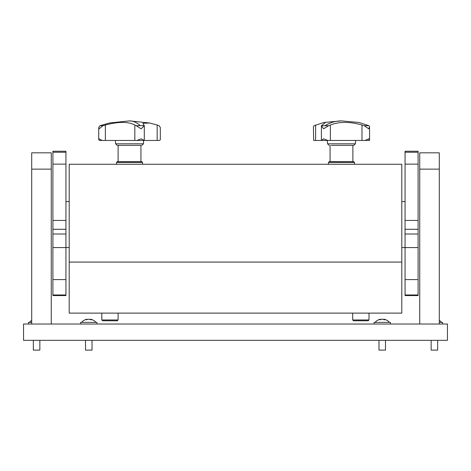 <?xml version="1.0" encoding="UTF-8"?>
<svg xmlns="http://www.w3.org/2000/svg" width="471" height="471" viewBox="0 0 471 471"><rect width="100%" height="100%" fill="white"/><g stroke="black" fill="none" stroke-linecap="round" stroke-linejoin="round"><path stroke-width="0.71" d="M447.45 340.327L23.55 340.327L23.55 324.024L447.45 324.024L447.45 340.327M51.268 169.136L31.704 169.136L31.704 152.834L51.268 152.834L51.268 324.024M31.704 169.136L31.704 324.024M439.296 169.136L419.732 169.136L419.732 152.834L439.296 152.834L439.296 324.024M419.732 169.136L419.732 324.024M65.94 164.138L52.899 164.138L52.899 152.239L65.94 152.239L65.94 229.289L52.899 229.289L52.899 295.458L65.94 295.458L65.94 294.976L52.899 294.976M52.899 229.289L52.899 220.428L65.94 220.428M52.899 164.138L52.899 220.428M52.899 151.25L65.94 151.226L52.899 151.25L52.899 152.239M52.899 295.576L65.94 295.576L52.899 295.458M65.94 229.289L65.94 294.976M65.94 152.239L65.94 151.25M418.101 164.138L405.06 164.138L405.06 152.239L418.101 152.239L418.101 229.289L405.06 229.289L405.06 295.458L418.101 295.458L418.101 294.976L405.06 294.976M405.06 229.289L405.06 220.428L418.101 220.428M405.06 164.138L405.06 220.428M405.06 151.25L418.101 151.226L405.06 151.25L405.06 152.239M405.06 295.576L418.101 295.576L405.06 295.458M418.101 229.289L418.101 294.976M418.101 152.239L418.101 151.25M401.798 262.082L401.798 164.261L69.202 164.261L69.202 313.115L401.798 313.115L401.798 262.082L69.202 262.082M369.005 319.962L368.187 320.775L353.515 320.775L352.697 319.962L369.005 319.962L369.005 313.115M118.115 319.962L117.297 320.775L102.625 320.775L101.807 319.962L118.115 319.962L118.115 313.115M325.367 140.458L321.387 140.458L321.405 125.722L328.593 125.722L330.371 125.027C339.244 121.518 349.776 121.518 361.975 125.027L364.254 125.722L368.964 125.722L359.085 122.489L341.475 120.894L323.865 122.489L325.367 122.595L321.405 125.722L323.601 128.824L328.593 125.722M331.178 145.345L353.786 145.345L355.417 143.802L327.533 143.802L327.363 140.458L327.84 140.458L313.657 140.458L313.403 126.817L313.986 125.722L323.865 122.489M353.786 145.345L352.885 145.345L352.885 161.653M315.611 140.458L315.611 125.027M361.975 125.027L361.975 140.458L369.293 140.458L365.072 140.458L368.746 138.827L369.293 140.458L369.547 140.158L369.547 126.817L368.746 128.824L364.254 125.722M368.964 125.722L369.547 126.817M361.975 140.458L330.371 140.458L330.371 125.027M321.41 140.458L323.601 138.827L327.84 140.458L330.371 140.458M140.34 125.722A97.821 34.86 90 0 0 129.525 120.894L109.36 122.996L99.911 125.722L102.978 125.722L105.369 125.027C118.445 121.518 128.265 121.518 134.83 125.027L136.219 125.722L144.291 125.545L144.291 140.458L159.616 140.458L160.311 139.728L160.311 127.511L159.139 125.722L157.167 125.027L157.167 140.458M136.219 125.722L141.147 128.824L144.25 125.722L142.884 123.296L149.69 122.996L157.167 125.027M118.115 161.653L118.115 145.345L117.214 145.345L141.029 145.345M134.83 125.027L134.83 140.458L143.973 140.458M144.073 140.458L136.884 140.458L141.147 138.827L144.291 140.458M134.83 140.458L105.369 140.458L105.369 125.027M102.978 125.722L99.057 128.824L98.739 127.511L99.911 125.722M102.178 140.458L99.434 140.458L98.739 139.728L99.057 138.827L102.178 140.458L105.369 140.458M116.484 162.466L117.297 161.653L141.753 161.653L142.566 162.466L116.484 162.466L116.484 164.261M328.434 162.466L329.247 161.653L353.703 161.653L354.516 162.466L328.434 162.466L328.434 164.261M439.296 322.394L442.557 322.394L442.557 324.024M431.148 340.327L431.148 350.106L437.665 350.106L437.665 340.327M28.443 324.024L28.443 322.394L31.704 322.394M33.335 340.327L33.335 350.106L39.852 350.106L39.852 340.327M87.005 319.662L86.952 319.244L86.976 319.674M81.554 322.394A9.455 9.455 0 0 1 86.864 319.244L86.952 319.244A9.42 6.818 -90 0 0 85.657 319.756A8.849 6.105 -91.5 0 1 86.817 319.756A9.42 6.818 90 0 1 88.112 319.244L89.419 319.244A9.42 6.818 -90 0 1 90.526 319.662M80.612 324.024L80.612 322.394L96.92 322.394L96.92 324.024M85.504 340.327L85.504 350.106L92.028 350.106L92.028 340.327M90.52 319.732L90.662 319.244A9.455 9.455 0 0 1 95.978 322.394M90.55 319.244A9.42 6.5 90 0 1 91.78 319.756A8.849 6.406 91.5 0 0 91.174 319.721A8.849 6.406 91.5 0 0 90.567 319.756A9.42 6.5 -90 0 0 89.331 319.244M380.474 319.662L380.421 319.244L380.45 319.674M375.022 322.394A9.455 9.455 0 0 1 380.338 319.244L380.421 319.244A9.42 6.818 -90 0 0 379.126 319.756A8.849 6.105 -91.5 0 1 380.285 319.756A9.42 6.818 90 0 1 381.581 319.244L382.888 319.244A9.42 6.818 -90 0 1 383.995 319.662M374.08 324.024L374.08 322.394L390.388 322.394L390.388 324.024M378.972 340.327L378.972 350.106L385.496 350.106L385.496 340.327M383.989 319.732L384.136 319.244A9.455 9.455 0 0 1 389.446 322.394M384.018 319.244A9.42 6.5 90 0 1 385.254 319.756A8.849 6.406 91.5 0 0 384.648 319.721A8.849 6.406 91.5 0 0 384.036 319.756A9.42 6.5 -90 0 0 382.799 319.244M65.94 279.597L52.899 279.597M65.94 247.575L52.899 247.575M65.94 234.022L52.899 234.022M418.101 279.597L405.06 279.597M418.101 247.575L405.06 247.575M418.101 234.022L405.06 234.022M324.831 125.722A97.821 53.629 -90 0 1 341.475 120.894M115.413 140.458L115.583 143.802L143.467 143.802L141.836 145.345M65.94 201.576L69.202 201.576M401.798 201.576L405.06 201.576M65.94 247.552L69.202 247.552M401.798 247.552L405.06 247.552M352.697 319.962L352.697 313.115M101.807 319.962L101.807 313.115M330.065 145.345L330.065 161.653M355.417 143.802L355.587 140.458M327.533 143.802L329.164 145.345M129.525 120.894L149.69 122.996M98.739 139.728L98.739 127.511M143.467 143.802L143.637 140.458M115.583 143.802L117.214 145.345M140.935 145.345L140.935 161.653M142.566 162.466L142.566 164.261M354.516 162.466L354.516 164.261M441.621 322.394A9.455 9.455 0 0 0 439.296 320.415M31.704 320.415A9.455 9.455 0 0 0 29.379 322.394"/></g></svg>
